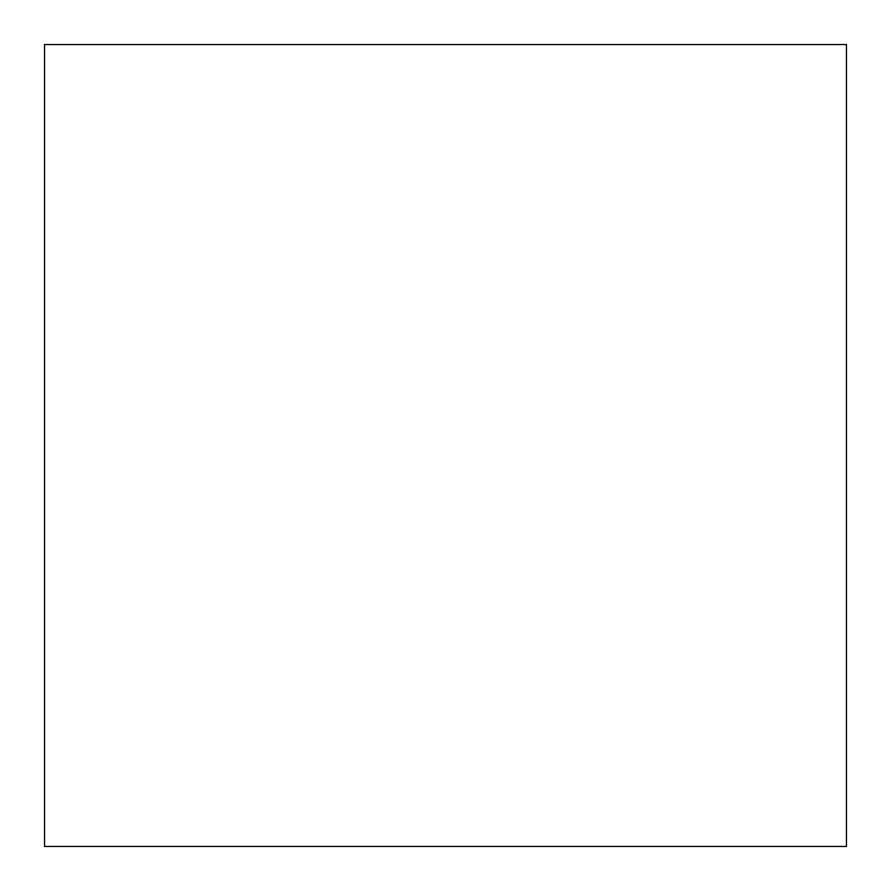 <?xml version="1.0" encoding="UTF-8"?>
<svg xmlns="http://www.w3.org/2000/svg" width="891" height="891" viewBox="0 0 891 891"><rect width="100%" height="100%" fill="white"/><g stroke="black" fill="none" stroke-linecap="round" stroke-linejoin="round"><path stroke-width="0.67" stroke-dasharray="4.46 3.34" d="M846.45 44.55L846.45 846.45L44.55 846.45L44.55 44.55L846.45 44.55L846.45 846.45L44.55 846.45L44.55 44.55L846.45 44.55"/><path stroke-width="1.34" d="M846.45 846.45L846.45 44.55L44.55 44.55L44.55 846.45L846.45 846.45L44.55 846.45L44.55 44.55L846.45 44.55L846.45 846.45"/></g></svg>
